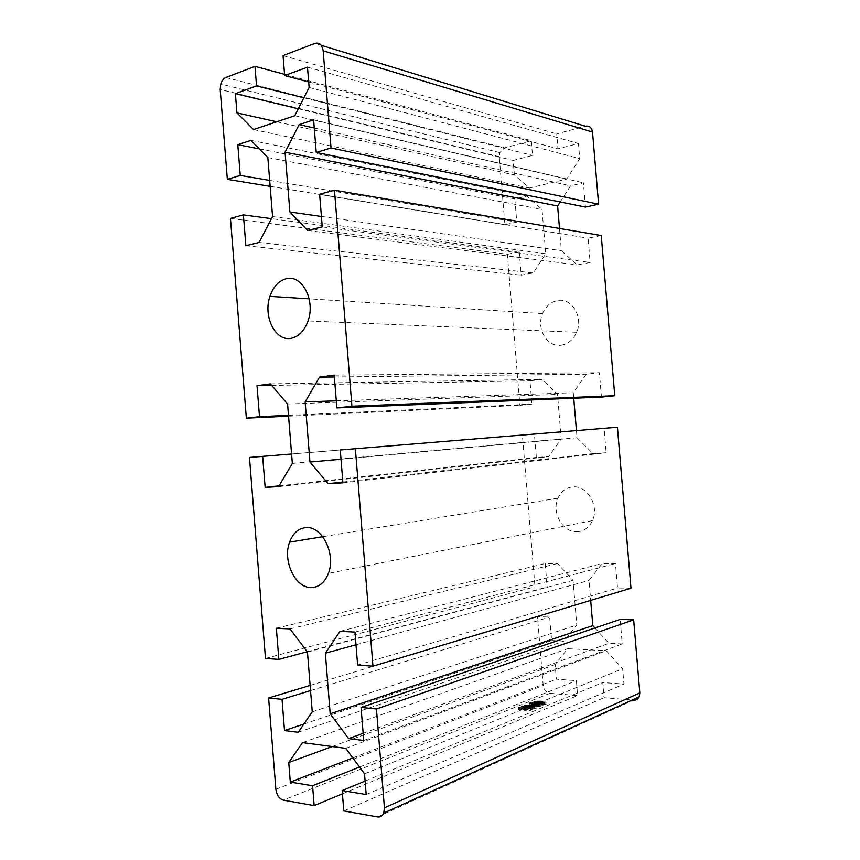 <?xml version="1.0" encoding="UTF-8"?>
<svg xmlns="http://www.w3.org/2000/svg" width="860" height="860" viewBox="0 0 860 860"><rect width="100%" height="100%" fill="white"/><g stroke="black" fill="none" stroke-linecap="round" stroke-linejoin="round"><path stroke-width="0.64" stroke-dasharray="4.3 3.22" d="M576.909 531.716C583.908 531.329 589.089 527.61 592.454 520.59C599.452 506.153 587.412 485.438 573.147 486.867C566.224 487.48 561.161 491.253 557.968 498.187C551.314 512.291 562.612 532.598 576.909 531.716M561.29 345.183C568.18 343.989 573.287 339.689 576.619 332.283C583.585 316.985 571.674 297.463 557.559 300.548C550.733 301.946 545.745 306.3 542.585 313.588C535.973 328.531 547.143 347.709 561.29 345.183M530.469 710.65L529.394 710.543L532.824 709.134L534.705 709.016L528.653 708.457L524.331 710.199L530.469 710.65L530.308 708.704L529.233 708.608L529.394 710.543M541.08 703.792L544.455 704.093L542.348 704.447L546.197 704.136L541.563 703.598L542.649 702.986L541.23 703.566L538.983 703.372L541.542 702.856L534.028 702.932L536.404 703.179L534.748 704.017L539.327 703.061L536.801 703.792L540.736 703.77L539.575 704.415L541.08 703.792L540.918 701.9L544.294 702.19L544.455 704.093M342.43 793.812L577.619 695.546L549.895 693.3C546.154 692.558 543.928 689.957 543.197 685.506L537.468 616.641L549.658 617.05L551.604 640.539L563.999 641.13L576.77 625.026L573.029 580.285L557.527 563.526L545.197 563.526L547.154 586.982L534.995 586.799L522.375 435.042L534.415 434.053L536.361 457.434L548.605 456.606L561.214 438.955L557.495 394.428L542.165 379.367L529.986 380.786L531.921 404.125L519.913 405.339L507.357 254.291L230.458 218.418M540.284 705.974L535.726 706.157L537.274 705.522L542.993 705.77L537.769 705.318L539.317 704.684L544.176 704.856L538.994 704.394L537.425 705.286L535.748 705.135L538.156 704.49L533.006 704.028L529.975 704.544L531.985 704.673L529.158 705.566L533.587 706.082L535.253 705.34L536.941 705.49L534.812 706.468L540.37 706.479L539.897 704.039L540.058 705.963M523.794 709.855L527.159 708.533L522.106 708.07L518.537 709.79L523.794 709.855L523.633 707.92L522.837 707.845L522.998 709.779M531.458 707.791L534.619 708.081L532.146 708.586L536.436 708.135L531.985 707.576L533.178 706.92L529.405 707.339L532.039 706.791L524.052 707.307L526.761 707.157L524.826 708.102L529.749 707.028L526.771 707.898L531.115 707.758L529.685 708.511L531.458 707.791L531.297 705.866L534.458 706.157L534.619 708.081M288.562 416.175L519.913 405.339M507.357 254.291L519.257 251.915L271.47 218.666M519.257 251.915L521.192 275.189L533.286 272.953L545.735 253.764L542.026 209.453L526.879 196.08L514.839 198.897L516.774 222.127L504.906 224.729L499.241 156.671L499.821 152.618L504.53 147.899L531.265 140.718L532.49 155.413L513.162 160.422L514.366 174.935L529.298 188.039L566.675 179.106L579.726 158.627L578.457 143.502L557.979 148.801L556.732 133.87L585.316 126.194M585.456 207.088L583.424 182.836L570.503 185.857L560.193 201.96M559.505 228.459L561.376 250.722L577.146 264.858L590.121 262.461L588.079 238.177L601.247 235.554M601.452 397.073L599.399 372.702L586.326 374.229L573.276 392.762L573.738 398.212M576.447 430.591L577.049 437.719L592.991 453.618L606.139 452.725L604.086 428.323L617.416 427.226M630.993 588.197L617.523 588.004L615.459 563.515L602.226 563.515L589.003 580.446L590.68 600.387M594.937 627.972L608.923 643.291L622.231 643.925L620.167 619.404M377.497 816.914L633.659 700.104L604.021 697.696L602.742 682.55L623.941 684.076L622.651 668.747L606.268 650.719L567.75 648.698L555.141 664.5L556.366 679.207L576.372 680.647L577.619 695.546M288.487 415.326L531.921 404.125M270.147 186.351L504.906 224.729M269.675 180.406L516.774 222.127M259.333 148.887L514.839 198.897M250.948 140.374L526.879 196.08M267.836 157.541L542.026 209.453M272.566 216.548L545.735 253.764M259.107 242.455L533.286 272.953M245.863 245.724L521.192 275.189M271.749 385.441L529.986 380.786M270.405 383.872L542.165 379.367M287.584 404.006L557.495 394.428M292.346 463.4L561.214 438.955M278.618 486.599L548.605 456.606M279.059 485.846L536.361 457.434M291.594 453.994L534.415 434.053M249.475 457.456L522.375 435.042M265.471 658.427L534.995 586.799M307.213 651.74L547.154 586.982M276.361 628.241L545.197 563.526M289.992 628.907L557.527 563.526M307.461 652.063L573.029 580.285M312.244 711.822L576.77 625.026M298.259 732.279L563.999 641.13M303.902 724.023L551.604 640.539M310.546 690.58L549.658 617.05M310.127 685.42L537.468 616.641M359.512 767.034L576.372 680.647M352.804 757.929L556.366 679.207M332.207 746.544L555.141 664.5M302.516 742.599L567.75 648.698M345.731 748.34L606.268 650.719M364.533 773.828L622.651 668.747M366.199 794.511L623.941 684.076M365.113 781.073L602.742 682.55M343.806 810.915L604.021 697.696M363.726 740.492L622.231 643.925M363.135 733.29L608.923 643.291M355.997 644.763L589.003 580.446M339.99 631.347L602.226 563.515M354.965 632.078L615.459 563.515M357.631 665.081L617.523 588.004M340.27 449.984L604.086 428.323M342.914 482.836L606.139 452.725M342.85 482.03L592.991 453.618M341.012 459.24L577.049 437.719M336.292 400.835L573.276 392.762M334.368 376.981L586.326 374.229M334.217 375.132L599.399 372.702M319.619 194.242L588.079 238.177M322.253 226.879L590.121 262.461M307.697 230.469L577.146 264.858M321.414 216.473L561.376 250.722M314.265 128.011L570.503 185.857M313.61 119.873L583.424 182.836M283.069 55.588L556.732 133.87M308.675 81.98L557.979 148.801M307.482 67.155L578.457 143.502M309.127 87.462L579.726 158.627M294.797 115.724L566.675 179.106M253.506 129.559L529.298 188.039M276.716 121.776L514.366 174.935M298.312 108.779L513.162 160.422M303.881 97.803L532.49 155.413M284.574 74.315L531.265 140.718M539.897 704.039L538.553 704.512L538.715 706.425M538.553 704.512L535.565 704.243L535.726 706.157M535.565 704.243L537.113 703.609L537.274 705.522M537.113 703.609L541.875 704.05L542.037 705.963M541.875 704.05L542.832 703.856L542.993 705.77M542.832 703.856L537.607 703.415L537.769 705.318M537.607 703.415L539.155 702.781L539.317 704.684M539.155 702.781L543.101 703.125L543.251 705.039M543.101 703.125L544.014 702.942L544.176 704.856M544.014 702.942L538.833 702.491L538.994 704.394M538.833 702.491L539.016 704.641M538.854 702.738L537.274 703.383L537.425 705.286M537.274 703.383L535.587 703.233L535.748 705.135M535.587 703.233L536.79 702.738L536.952 704.641M536.79 702.738L537.285 704.673M537.135 702.77L537.994 702.588L538.156 704.49M537.994 702.588L532.856 702.136L533.006 704.028M532.856 702.136L532.888 704.297M532.727 702.405L532.093 702.663L532.243 704.566M532.093 702.663L529.814 702.652L529.975 704.544M529.814 702.652L529.878 704.91M529.728 703.018L531.824 702.77L531.985 704.673M531.824 702.77L529.846 703.566L530.007 705.469M529.846 703.566L529.008 703.663L529.158 705.566M529.008 703.663L529.394 705.834M529.233 703.921L529.814 703.824L529.975 705.737M529.814 703.824L533.426 704.168L533.587 706.082M533.426 704.168L534.296 703.975L534.447 705.888M534.296 703.975L534.006 705.845M533.845 703.942L535.092 703.437L535.253 705.34M535.092 703.437L536.78 703.577L536.941 705.49M536.78 703.577L535.264 704.2L535.425 706.114M535.264 704.2L534.415 704.297L534.576 706.2M534.415 704.297L534.812 706.468M534.651 704.555L535.242 704.458L535.393 706.372M535.242 704.458L538.231 704.727L538.392 706.64M538.231 704.727L540.209 704.566L540.37 706.479M531.931 703.77L536.457 702.717L531.931 703.77L532.093 705.684L536.619 704.62L532.093 705.684M530.147 703.609L534.554 702.545L530.147 703.609L530.308 705.522L534.716 704.447L530.308 705.522M533.103 702.416L533.264 704.318M531.598 703.738L531.76 705.651M534.554 702.545L534.716 704.447M534.888 702.577L535.049 704.48M533.501 703.91L533.662 705.823M536.457 702.717L536.619 704.62M544.294 702.19L542.101 702.502L542.262 704.404M542.101 702.502L542.348 704.447M542.198 702.545L546.035 702.233L546.197 704.136M546.035 702.233L545.853 703.878M545.692 701.975L544.552 701.975L544.713 703.878M544.552 701.975L541.402 701.695L541.563 703.598M541.402 701.695L541.746 703.523M541.596 701.62L542.66 701.276L542.81 703.168M542.66 701.276L542.649 702.986M542.488 701.093L541.069 701.674L541.23 703.566M541.069 701.674L538.833 701.47L538.983 703.372M538.833 701.47L539.618 701.158L539.768 703.05M539.618 701.158L541.424 700.997L541.585 702.889M541.424 700.997L541.542 702.856M541.391 700.964L533.866 701.04L534.028 702.932M533.866 701.04L533.813 703.319M533.651 701.427L534.329 701.319L534.49 703.211M534.329 701.319L536.242 701.287L536.404 703.179M536.242 701.287L535.189 701.706L535.35 703.609M535.189 701.706L534.254 701.814L534.415 703.706M534.254 701.814L534.748 704.017M534.587 702.125L536.651 701.287L536.812 703.179M536.651 701.287L539.166 701.169L539.327 703.061M539.166 701.169L537.672 701.782L537.822 703.673M537.672 701.782L536.64 701.889L536.801 703.792M536.64 701.889L537.145 704.125M536.995 702.222L538.338 701.674L538.5 703.566M538.338 701.674L540.585 701.867L540.736 703.77M540.585 701.867L540.252 703.964M540.091 702.061L539.069 702.179L539.22 704.082M539.069 702.179L539.575 704.415M539.413 702.502L540.918 701.9M522.837 707.845L525.514 706.759L525.675 708.683M525.514 706.759L526.137 706.812L526.298 708.747M526.137 706.812L526.997 706.608L527.159 708.533M526.997 706.608L521.945 706.146L522.106 708.07M521.945 706.146L521.966 708.339M521.805 706.425L519.203 707.468L519.365 709.403M519.203 707.468L518.376 707.533L518.537 709.457M518.376 707.533L518.537 709.79M518.386 707.855L519.085 707.769L519.246 709.704M519.085 707.769L522.654 708.113L522.815 710.048M522.654 708.113L523.633 707.92M522.504 707.812L519.462 707.533L522.149 706.458L525.181 706.726L522.504 707.812L522.665 709.747L519.623 709.457L522.299 708.371L525.342 708.651L522.665 709.747M519.462 707.533L519.623 709.457M522.149 706.458L522.299 708.371M525.181 706.726L525.342 708.651M529.233 708.608L532.663 707.199L532.824 709.134M532.663 707.199L533.63 707.286L533.791 709.221M533.63 707.286L534.554 707.081L534.705 709.016M534.554 707.081L528.491 706.533L528.653 708.457M528.491 706.533L528.642 708.747M528.481 706.823L525.105 708.188L525.266 710.124M525.105 708.188L524.181 708.264L524.331 710.199M524.181 708.264L524.449 710.521M524.288 708.575L524.998 708.489L525.159 710.424M524.998 708.489L529.384 708.909L529.545 710.854M529.384 708.909L530.308 708.704M525.374 708.253L528.814 706.845L532.329 707.167L528.889 708.575L525.374 708.253L525.535 710.188L528.975 708.78L532.49 709.102L529.05 710.51L525.535 710.188M528.814 706.845L528.975 708.78M528.889 708.575L529.05 710.51M532.329 707.167L532.49 709.102M534.458 706.157L531.888 706.608L532.05 708.543M531.888 706.608L532.146 708.586M531.985 706.662L536.274 706.2L536.436 708.135M536.274 706.2L535.984 707.855M535.823 705.931L534.877 705.92L535.038 707.855M534.877 705.92L531.835 705.651L531.985 707.576M531.835 705.651L532.254 707.457M532.104 705.544L533.189 705.178L533.34 707.103M533.189 705.178L533.178 706.92M533.017 704.996L531.491 705.619L531.652 707.543M531.491 705.619L529.244 705.415L529.405 707.339M529.244 705.415L530.05 705.092L530.201 707.006M530.05 705.092L531.878 704.931L532.039 706.845M531.878 704.931L532.039 706.791M531.878 704.878L524.03 705.007L524.181 706.92M524.03 705.007L524.052 707.307M523.89 705.393L524.568 705.286L524.729 707.199M524.568 705.286L526.6 705.232L526.761 707.157M526.6 705.232L525.449 705.705L525.611 707.619M525.449 705.705L524.213 705.834L524.374 707.758M524.213 705.834L524.826 708.102M524.664 706.189L527.019 705.232L527.169 707.157M527.019 705.232L529.599 705.103L529.749 707.028M529.599 705.103L527.75 705.856L527.911 707.769M527.75 705.856L526.621 705.985L526.771 707.898M526.621 705.985L527.169 708.242M527.008 706.318L528.707 705.641L528.868 707.554M528.707 705.641L530.953 705.834L531.115 707.758M530.953 705.834L530.222 706.135L530.384 708.059M530.222 706.135L529.093 706.264L529.244 708.188M529.093 706.264L529.685 708.511M529.524 706.587L531.297 705.866M549.895 693.3L283.37 800.155M499.241 156.671L220.192 89.472M225.814 77.529L504.53 147.899M275.877 789.276L543.197 685.506M321.253 45.3L314.954 43.366M592.454 520.59L328.391 573.394M576.619 332.283L308.041 320.941M557.968 498.187L322.726 536.704M542.585 313.588L309.148 298.839M499.821 152.618L220.762 84.054"/><path stroke-width="1.29" d="M311.116 587.563C318.942 587.369 324.704 582.65 328.391 573.394C336.088 554.356 322.21 526.126 306.31 527.599C298.592 528.18 293.013 533.028 289.573 542.144C282.402 560.623 295.163 588.046 311.116 587.563M291.121 338.313C298.775 336.679 304.418 330.896 308.041 320.941C315.642 300.323 301.989 274.308 286.337 278.726C278.79 280.715 273.319 286.595 269.943 296.367C262.859 316.329 275.415 341.732 291.121 338.313M314.158 805.626L283.37 800.155C279.242 798.832 276.737 795.21 275.877 789.276L268.61 697.976L282.037 699.341L284.52 730.559L298.259 732.279L312.244 711.822L307.461 652.063L289.992 628.907L276.361 628.241L278.844 659.394L265.471 658.427L249.475 457.456L262.655 456.37L265.138 487.383L278.618 486.599L292.346 463.4L287.584 404.006L270.405 383.872L257.022 385.71L259.494 416.67L246.347 418.154L230.458 218.418L243.401 214.903L245.863 245.724L259.107 242.455L272.566 216.548L267.836 157.541L250.948 140.374L237.801 144.674L240.262 175.44L227.352 179.353L220.192 89.472L220.762 84.054C221.815 80.7 223.503 78.529 225.814 77.529L254.979 66.349L256.549 85.882L235.403 93.654L236.941 112.886L253.506 129.559L294.797 115.724L309.127 87.462L307.482 67.155L284.671 75.54L283.069 55.588L314.954 43.366C319.469 42.28 322.21 44.752 323.166 50.815L331.035 147.984L316.243 152.456L313.61 119.873L299.162 124.603L285.079 152.198L289.885 211.979L307.697 230.469L322.253 226.879L319.619 194.242L334.454 190.21L351.933 406.221L336.873 407.919L334.217 375.132L319.512 377.142L305.139 401.899L309.976 462.067L328.09 483.707L342.914 482.836L340.27 449.984L355.373 448.737L372.982 666.188L357.631 665.081L354.965 632.078L339.99 631.347L325.338 653.224L330.197 713.789L348.623 738.6L363.726 740.492L361.05 707.425L376.443 708.995L384.441 807.83L383.743 813.066C382.421 816.011 380.335 817.29 377.497 816.914L343.806 810.915L342.173 790.576L366.199 794.511L364.533 773.828L345.731 748.34L302.516 742.599L288.756 762.53L290.315 782.095L312.567 785.739L314.158 805.626L342.43 793.812M246.347 418.154L288.562 416.175M271.47 218.666L243.401 214.903M321.253 45.3L585.316 126.194C589.326 125.581 591.723 127.538 592.518 132.053L598.603 204.207L585.456 207.088L316.243 152.456M560.193 201.96L557.624 205.97L559.505 228.459M334.454 190.21L601.247 235.554L614.76 395.729L601.452 397.073L336.873 407.919M573.738 398.212L576.447 430.591M355.373 448.737L617.416 427.226L630.993 588.197L372.982 666.188M590.68 600.387L592.798 625.629L594.937 627.972M361.05 707.425L620.167 619.404L633.659 619.856L639.818 692.913L639.163 696.858C637.991 699.137 636.153 700.212 633.659 700.104M259.494 416.67L288.487 415.326M227.352 179.353L270.147 186.351M240.262 175.44L269.675 180.406M237.801 144.674L259.333 148.887M257.022 385.71L271.749 385.441M265.138 487.383L279.059 485.846M262.655 456.37L291.594 453.994M278.844 659.394L307.213 651.74M284.52 730.559L303.902 724.023M282.037 699.341L310.546 690.58M268.61 697.976L310.127 685.42M312.567 785.739L359.512 767.034M290.315 782.095L352.804 757.929M288.756 762.53L332.207 746.544M342.173 790.576L365.113 781.073M376.443 708.995L633.659 619.856M348.623 738.6L363.135 733.29M330.197 713.789L592.798 625.629M325.338 653.224L355.997 644.763M328.09 483.707L342.85 482.03M309.976 462.067L341.012 459.24M305.139 401.899L336.292 400.835M319.512 377.142L334.368 376.981M351.933 406.221L614.76 395.729M289.885 211.979L321.414 216.473M285.079 152.198L557.624 205.97M299.162 124.603L314.265 128.011M331.035 147.984L598.603 204.207M284.671 75.54L308.675 81.98M236.941 112.886L276.716 121.776M235.403 93.654L298.312 108.779M256.549 85.882L303.881 97.803M254.979 66.349L284.574 74.315M639.818 692.913L384.441 807.83M323.166 50.815L592.518 132.053M322.726 536.704L289.573 542.144M309.148 298.839L269.943 296.367M639.163 696.858L383.743 813.066"/></g></svg>
